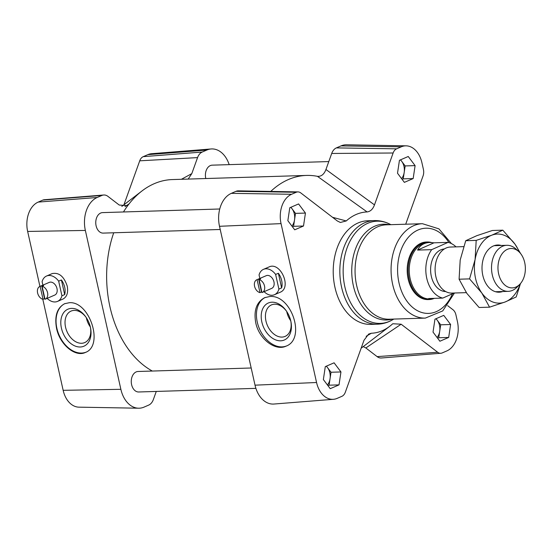 <?xml version="1.0" encoding="UTF-8"?>
<svg xmlns="http://www.w3.org/2000/svg" width="553" height="553" viewBox="0 0 553 553"><rect width="100%" height="100%" fill="white"/><g stroke="black" fill="none" stroke-linecap="round" stroke-linejoin="round"><path stroke-width="0.83" d="M259.993 292.627L257.09 279.659A6.913 4.79 -113.4 0 0 256.792 279.77A6.913 4.79 -113.4 0 0 254.622 286.489A6.913 4.79 -113.4 0 0 259.993 292.627L261.514 291.97A6.913 4.79 -113.4 0 0 261.859 292.032M261.514 291.97L258.617 278.995A6.913 4.79 -113.4 0 1 259.578 278.836A6.913 4.79 -113.4 0 1 260.601 278.94L259.081 279.597L261.977 292.565A6.913 4.79 -113.4 0 0 262.281 292.454L271.723 288.369A6.913 4.79 -113.4 0 0 273.707 280.986A6.913 4.79 -113.4 0 0 267.5 275.408A6.913 4.79 -113.4 0 0 266.235 275.684L256.792 279.77M262.281 292.454A6.913 4.79 -113.4 0 0 264.452 285.735A6.913 4.79 -113.4 0 0 259.081 279.597M258.617 278.995L257.09 279.659M264.106 291.666A13.818 9.588 -113.4 0 0 274.468 294.714A13.818 9.588 -113.4 0 0 278.899 289.088L275.622 274.454A13.818 9.588 -113.4 0 0 263.491 269.346A13.818 9.588 -113.4 0 0 259.06 274.965L259.841 278.449M278.899 289.088L281.636 287.906L278.366 273.265L275.622 274.454M263.491 269.346L269 266.961C280.426 261.286 292.108 287.802 280.15 292.254L274.468 294.714M281.636 287.906A13.818 9.588 -113.4 0 0 278.366 273.265M40.134 286.357A6.913 4.79 -113.4 0 0 39.83 286.468A6.913 4.79 -113.4 0 0 37.659 293.187A6.913 4.79 -113.4 0 0 43.03 299.325L40.134 286.357L41.655 285.694A6.913 4.79 -113.4 0 1 42.622 285.528A6.913 4.79 -113.4 0 1 43.646 285.631L42.118 286.295L45.021 299.263A6.913 4.79 -113.4 0 0 45.318 299.152A6.913 4.79 -113.4 0 0 47.496 292.433A6.913 4.79 -113.4 0 0 42.118 286.295M45.318 299.152L54.761 295.067A6.913 4.79 -113.4 0 0 56.745 287.684A6.913 4.79 -113.4 0 0 50.537 282.106A6.913 4.79 -113.4 0 0 49.272 282.383L39.83 286.468M43.03 299.325L44.558 298.668A6.913 4.79 -113.4 0 0 44.904 298.731M44.558 298.668L41.655 285.694M47.143 298.364A13.818 9.588 -113.4 0 0 57.505 301.406A13.818 9.588 -113.4 0 0 61.936 295.786L58.666 281.152A13.818 9.588 -113.4 0 0 46.528 276.037A13.818 9.588 -113.4 0 0 42.104 281.664L42.885 285.148M61.936 295.786L64.68 294.597L61.404 279.963L58.666 281.152M46.528 276.037L52.21 273.583C59.019 272.263 64.024 276.452 67.231 286.136C68.378 292.565 66.975 296.857 63.014 299.021L57.505 301.406M64.68 294.597A13.818 9.588 -113.4 0 0 61.404 279.963M220.225 229.488L103.19 233.103A10.251 7.12 -91.8 0 1 95.759 223.073A10.251 7.12 -91.8 0 1 102.554 212.615L219.748 208.993M205.799 178.536A10.251 7.12 -91.8 0 1 212.221 165.16L328.8 161.566M255.894 388.358L138.699 391.98A10.251 7.12 -91.8 0 1 131.268 381.95A10.251 7.12 -91.8 0 1 138.07 371.485L251.18 367.994M123.471 211.965A99.049 68.807 -91.8 0 1 129.036 203.933A99.049 68.807 -91.8 0 1 142.01 190.937A99.049 68.807 -91.8 0 1 172.405 179.566L306.556 175.425A99.049 68.807 88.2 0 0 270.756 191.428M447.647 305.65L452.942 309.715A8.62 5.986 -91.8 0 1 455.921 314.83L457.421 321.556A23.592 16.39 -91.8 0 1 446.872 350.906L442.234 352.911A8.62 5.986 -91.8 0 1 440.852 353.256A8.62 5.986 -91.8 0 1 437.658 352.24L401.153 324.217L392.817 323.74L392.201 324.231A60.699 42.166 -91.8 0 1 389.734 326.291A60.699 42.166 -91.8 0 1 371.367 333.245L368.678 334.053L363.985 340.295L345.342 392.181A8.62 5.986 -91.8 0 1 341.851 396.342L337.212 398.354A23.592 16.39 -91.8 0 1 333.438 399.301A23.592 16.39 -91.8 0 1 316.558 382.503L281.048 223.626A23.592 16.39 -91.8 0 1 291.597 194.276L296.235 192.264A8.62 5.986 -91.8 0 1 298.019 191.905A8.62 5.986 -91.8 0 1 300.804 192.942L337.316 220.965L340.365 222.472L346.261 220.944A60.699 42.166 -91.8 0 1 367.102 211.93C370.434 211.509 372.895 209.158 374.478 204.88L325.945 169.494C324.099 174.361 321.258 176.635 317.422 176.331A99.049 68.807 88.2 0 0 306.556 175.425M152.324 371.049A99.049 68.807 -91.8 0 1 113.711 232.778M333.438 399.301L273.977 404.036A26.489 18.401 -91.8 0 1 255.023 385.171L219.506 226.295A26.489 18.401 -91.8 0 1 231.354 193.343L235.993 191.331A11.516 7.998 -91.8 0 1 238.371 190.854L298.019 191.905M440.852 353.256L381.39 357.991A11.516 7.998 -91.8 0 1 377.125 356.623L365.837 347.961L401.153 324.217M374.478 204.88L393.128 152.994A8.62 5.986 -91.8 0 1 396.619 148.833L401.257 146.828A23.592 16.39 -91.8 0 1 406.13 145.84A23.592 16.39 -91.8 0 1 421.904 162.679L423.411 169.398A8.62 5.986 -91.8 0 1 423.045 175.965L405.702 224.221M325.945 169.494L331.71 153.464A11.516 7.998 -91.8 0 1 336.376 147.9L341.014 145.895A26.489 18.401 -91.8 0 1 346.489 144.789L406.13 145.84M363.238 346.593L365.837 347.961M404.374 182.366L397.51 173.234L399.446 160.301L408.238 156.492L415.103 165.624L413.167 178.557L404.374 182.366M334.088 362.816L340.952 371.948L339.024 384.881L330.231 388.683L323.367 379.558L325.295 366.618L334.088 362.816M298.579 203.939L305.443 213.071L303.507 226.004L294.714 229.813L287.85 220.682L289.786 207.748L298.579 203.939M433.027 332.104L434.955 319.171L443.748 315.369L450.612 324.5L448.683 337.434L439.891 341.236L433.027 332.104M377.457 324.189L370.835 324.39A51.83 36 -91.8 0 1 334.966 287.415A51.83 36 -91.8 0 1 348.494 229.55A51.83 36 -91.8 0 1 367.634 220.785L374.257 220.585C379.641 220.447 384.791 221.608 389.692 224.062A51.132 35.523 -91.8 0 0 353.581 235.302A51.132 35.523 -91.8 0 0 344.878 286.924A51.132 35.523 -91.8 0 0 392.644 319.758C387.902 322.517 382.842 323.989 377.457 324.189A51.83 36 -91.8 0 1 341.588 287.214A51.83 36 -91.8 0 1 374.257 220.585M433.794 298.565A28.791 20.005 -91.8 0 1 429.024 299.553L428.091 299.581A28.791 20.005 -91.8 0 1 408.162 279.037A28.791 20.005 -91.8 0 1 426.315 242.02L427.248 241.993A28.791 20.005 -91.8 0 1 431.534 242.525M156.271 391.434L153.361 399.536A11.516 7.998 -91.8 0 1 148.695 405.1L144.056 407.105A26.489 18.401 -91.8 0 1 138.582 408.211L78.941 407.16A23.592 16.39 -91.8 0 1 63.16 390.321L42.809 299.27M39.94 286.419L27.65 231.444A23.592 16.39 -91.8 0 1 38.198 202.094L42.837 200.089A8.62 5.986 -91.8 0 1 44.219 199.744L103.681 195.009A11.516 7.998 -91.8 0 1 107.946 196.377L119.227 205.039L127.183 205.661L129.036 203.933L125.068 206.559M123.92 204.804L139.729 160.819A8.62 5.986 -91.8 0 1 143.22 156.658L147.858 154.646A23.592 16.39 -91.8 0 1 151.633 153.699L211.094 148.964A26.489 18.401 -91.8 0 1 229.177 164.642M138.582 408.211A26.489 18.401 -91.8 0 1 120.872 389.312L85.356 230.435A26.489 18.401 -91.8 0 1 97.204 197.483L101.842 195.472A11.516 7.998 -91.8 0 1 103.681 195.009M188.179 179.082L191.794 173.635L197.559 157.605A11.516 7.998 -91.8 0 1 202.225 152.04L206.863 150.036A26.489 18.401 -91.8 0 1 211.094 148.964M90.346 326.982A17.164 11.903 66.6 0 1 86.309 317.657M56.565 328.413C54.367 316.088 57.056 307.855 64.646 303.708L69.325 302.712C89.724 301.026 104.158 345.846 85.356 352.468C75.215 357.418 59.814 344.554 56.565 328.413M85.881 352.226A26.489 18.373 66.6 0 1 59.005 334.869A26.489 18.373 66.6 0 1 65.019 303.549M290.747 320.795A17.164 11.903 66.6 0 1 286.71 311.47M255.742 322.752C253.578 310.413 256.571 302.049 264.714 297.659L269.726 296.526C291.493 294.244 306.224 338.934 286.081 346.143C275.194 351.411 258.97 338.906 255.742 322.752M286.461 345.971A26.489 18.373 66.6 0 1 259.502 328.917A26.489 18.373 66.6 0 1 265.274 297.438M305.443 213.071L295.502 213.375L293.574 226.315L292.454 226.799M303.507 226.004L293.574 226.315M340.952 371.948L331.019 372.252L329.083 385.185L327.964 385.676M339.024 384.881L329.083 385.185M435.882 318.77A11.516 7.998 -91.8 0 1 437.243 320.242A11.516 7.998 -91.8 0 1 439.711 331.275A11.516 7.998 -91.8 0 1 437.091 337.517M436.075 318.687L440.679 324.805L438.743 337.738L437.623 338.222M450.612 324.5L440.679 324.805M448.683 337.434L438.743 337.738M290.712 207.347A11.516 7.998 -91.8 0 1 292.074 208.813A11.516 7.998 -91.8 0 1 294.535 219.845A11.516 7.998 -91.8 0 1 291.922 226.094M290.906 207.257L295.502 213.375M326.222 366.217A11.516 7.998 -91.8 0 1 327.583 367.69A11.516 7.998 -91.8 0 1 330.051 378.722A11.516 7.998 -91.8 0 1 327.431 384.964M326.415 366.134L331.019 372.252M400.372 159.9A11.516 7.998 -91.8 0 1 401.734 161.365A11.516 7.998 -91.8 0 1 404.195 172.398A11.516 7.998 -91.8 0 1 401.582 178.647M400.566 159.81L405.162 165.928L403.234 178.868L402.114 179.352M415.103 165.624L405.162 165.928M413.167 178.557L403.234 178.868M290.733 320.754A17.164 11.903 66.6 0 1 285.106 336.397A17.164 11.903 66.6 0 1 281.968 337.088A17.164 11.903 66.6 0 1 266.56 323.229A17.164 11.903 66.6 0 1 271.482 304.897A17.164 11.903 66.6 0 1 274.62 304.212A17.164 11.903 66.6 0 1 286.737 311.512M280.634 340.814A20.157 13.977 -113.4 0 0 290.83 321.175A20.157 13.977 -113.4 0 0 286.495 311.152A20.157 13.977 -113.4 0 0 261.576 312.404A20.157 13.977 -113.4 0 0 280.634 340.814M90.339 326.941A17.164 11.903 66.6 0 1 84.713 342.584A17.164 11.903 66.6 0 1 81.568 343.275A17.164 11.903 66.6 0 1 66.16 329.408A17.164 11.903 66.6 0 1 71.081 311.083A17.164 11.903 66.6 0 1 74.22 310.392A17.164 11.903 66.6 0 1 86.337 317.692M80.233 347.001A20.157 13.977 -113.4 0 0 90.436 327.355A20.157 13.977 -113.4 0 0 86.095 317.339A20.157 13.977 -113.4 0 0 61.176 318.583A20.157 13.977 -113.4 0 0 80.233 347.001M346.261 220.944L332.553 217.308M317.422 176.331L367.102 211.93M366.162 336.286L371.367 333.245M515.977 287.035A19.708 13.694 -91.8 0 1 498.053 265.516A19.708 13.694 -91.8 0 1 518.79 251.601A19.708 13.694 -91.8 0 1 519.799 284.311A19.708 13.694 -91.8 0 1 515.977 287.035M518.79 251.601L515.852 248.933A23.032 16.002 88.2 0 0 506.811 245.297A23.032 16.002 88.2 0 0 491.534 268.813A23.032 16.002 88.2 0 0 508.235 291.348A23.032 16.002 88.2 0 0 512.562 290.339A23.032 16.002 88.2 0 0 517.034 287.159L519.799 284.311M463.608 246.631L450.391 247.039A23.032 16.002 88.2 0 0 446.064 248.041A23.032 16.002 88.2 0 0 435.356 273.714A23.032 16.002 88.2 0 0 451.815 293.083L466.331 292.641M417.605 250.087C419.934 245.297 423.971 242.767 429.716 242.491L433.987 242.815L448.068 242.38L431.686 249.652L417.605 250.087L433.987 242.815M434.561 298.35L431.458 298.897L428.693 298.53L442.766 298.095L454.22 293.014M448.068 242.38A28.217 19.604 -91.8 0 1 456.025 246.866M431.458 298.897L429.729 298.952A28.217 19.604 -91.8 0 1 409.261 271.357A28.217 19.604 -91.8 0 1 427.987 242.546L429.716 242.491M442.766 298.095A28.217 19.604 -91.8 0 1 426.805 278.498A28.217 19.604 -91.8 0 1 431.686 249.652M445.67 291.542A21.304 14.8 -91.8 0 1 430.621 270.694A21.304 14.8 -91.8 0 1 444.356 248.961M429.024 299.553A28.791 20.005 -91.8 0 1 408.149 271.392A28.791 20.005 -91.8 0 1 427.248 241.993M502.725 291.514A23.613 16.403 -91.8 0 1 485.05 281.85A23.613 16.403 -91.8 0 1 484.255 256.205A23.613 16.403 -91.8 0 1 501.301 245.47M519.198 251.988A34.549 24 88.2 0 0 515.05 244.246L520.65 253.62M520.491 283.551L516.198 296.954L505.096 301.993A34.549 24 88.2 0 0 520.186 283.903M505.096 301.993L489.564 307.171L481.781 292.959A34.549 24 88.2 0 0 505.096 301.993M481.781 292.959L469.566 278.892L475.096 259.571A34.549 24 88.2 0 0 481.781 292.959M475.096 259.571L476.195 240.389L491.735 235.212A34.549 24 88.2 0 0 475.096 259.571M491.735 235.212L502.829 230.172L515.05 244.246A34.549 24 88.2 0 0 491.735 235.212M502.829 230.172L492.364 230.49L476.824 235.675L465.73 240.714L460.193 260.028L459.094 279.21L466.877 293.422L479.098 307.496L489.564 307.171M459.094 279.21L469.566 278.892M465.73 240.714L476.195 240.389M255.023 385.171L316.558 382.503M377.125 356.623L437.658 352.24M341.014 145.895L401.257 146.828M336.376 147.9L396.619 148.833M331.71 153.464L393.128 152.994M235.993 191.331L296.235 192.264M231.354 193.343L291.597 194.276M219.506 226.295L281.048 223.626M392.146 319.122A47.917 33.284 -91.8 0 1 353.367 285.811A47.917 33.284 -91.8 0 1 389.236 224.725M454.49 293L442.732 310.91L425.347 318.099L389.333 319.212A47.219 32.8 -91.8 0 1 356.657 285.521A47.219 32.8 -91.8 0 1 386.423 224.815L422.43 223.702L438.916 228.852L451.462 243.61M425.347 318.099A47.219 32.8 -91.8 0 1 392.665 284.415A47.219 32.8 -91.8 0 1 422.43 223.702M452.499 293.774A42.616 29.599 -91.8 0 1 423.75 312.991A42.616 29.599 -91.8 0 1 399.024 282.991A42.616 29.599 -91.8 0 1 412.241 233.546A42.616 29.599 -91.8 0 1 448.953 242.615M120.872 389.312L63.16 390.321M206.863 150.036L147.858 154.646M202.225 152.04L143.22 156.658M197.559 157.605L139.729 160.819M101.842 195.472L42.837 200.089M97.204 197.483L38.198 202.094M85.356 230.435L27.65 231.444M191.794 173.635L181.398 179.29M390.916 224.677L389.692 224.062M393.826 319.074L392.644 319.758M121.833 206.407L142.01 190.937M389.734 326.291L361.15 348.196M506.811 245.297L494.106 245.691M508.235 291.348L495.529 291.735"/></g></svg>
